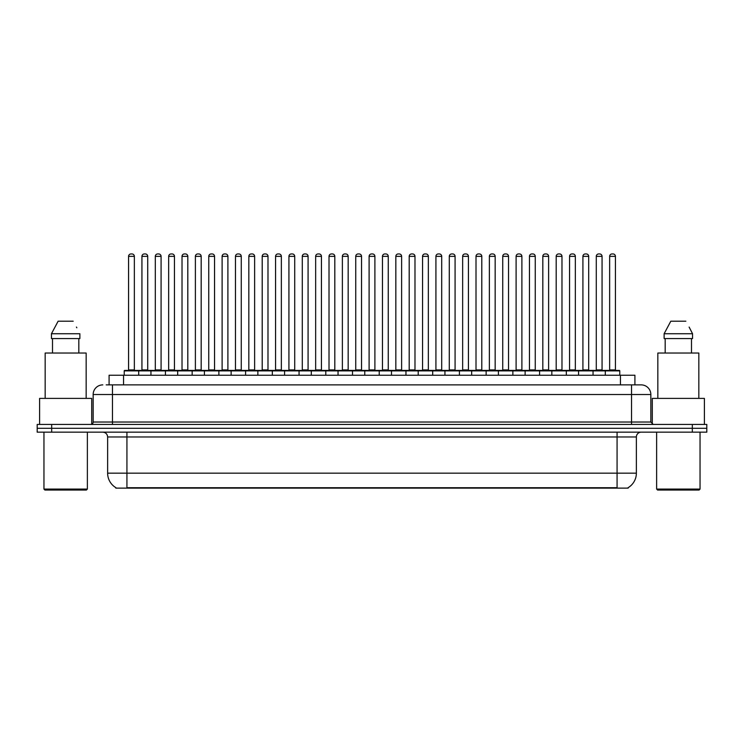 <?xml version="1.0" encoding="UTF-8"?>
<svg xmlns="http://www.w3.org/2000/svg" width="744" height="744" viewBox="0 0 744 744"><rect width="100%" height="100%" fill="white"/><g stroke="black" fill="none" stroke-linecap="round" stroke-linejoin="round"><path stroke-width="1.12" d="M109.089 384.881L109.089 375.236L634.911 375.236L634.911 384.881M628.169 487.646L628.169 488.12L115.832 488.12L115.832 487.646M115.98 487.729A16.889 16.889 0 0 1 107.629 473.165L126.926 473.165L126.926 487.729L617.074 487.729L617.074 473.165L636.371 473.165L636.371 436.979A4.827 4.827 0 0 1 641.189 432.162M107.629 473.165L107.629 436.979C107.35 434.05 105.741 432.441 102.812 432.162M628.02 487.729A16.889 16.889 0 0 0 636.371 473.165M51.671 424.443L706.8 424.443L706.8 428.302L37.2 428.302L37.2 432.162L51.671 432.162L51.671 428.302L37.2 428.302L37.2 424.443L51.671 424.443L51.671 428.302L706.8 428.302L706.8 432.162L51.671 432.162M106.411 384.881L641.04 384.881M106.187 384.881L112.456 384.881L112.456 394.525L93.158 394.525L93.158 422.025A2.409 2.409 0 0 1 90.749 424.443M102.812 384.881A9.644 9.644 0 0 0 93.158 394.525M641.189 384.881A9.644 9.644 0 0 1 650.842 394.525L650.842 422.025L653.251 424.443M605.3 375.236L605.3 370.893A0.484 0.484 0 0 1 605.783 370.41L619.287 370.41A0.484 0.484 0 0 1 619.771 370.893L124.229 370.893A0.484 0.484 0 0 1 124.713 370.41L138.217 370.41A0.484 0.484 0 0 1 138.7 370.893L138.7 375.236M134.357 256.364L128.573 256.364A2.409 2.409 0 0 1 130.981 253.955L131.948 253.955A2.409 2.409 0 0 1 134.357 256.364L134.357 369.926A0.484 0.484 0 0 0 134.841 370.41M128.573 256.364L128.573 369.926A0.484 0.484 0 0 1 128.089 370.41M124.229 370.893L124.229 375.236M152.064 370.893A0.484 0.484 0 0 0 151.581 370.41M138.077 370.41L164.945 370.41A0.484 0.484 0 0 1 165.428 370.893L165.428 375.236M141.937 256.364A2.409 2.409 0 0 1 144.345 253.955L145.312 253.955A2.409 2.409 0 0 1 147.721 256.364L141.937 256.364L141.937 369.926A0.484 0.484 0 0 1 141.453 370.41M147.721 256.364L147.721 369.926A0.484 0.484 0 0 0 148.205 370.41M150.958 375.236L150.958 370.893A0.484 0.484 0 0 1 151.441 370.41M161.085 256.364L155.301 256.364A2.409 2.409 0 0 1 157.709 253.955L158.677 253.955A2.409 2.409 0 0 1 161.085 256.364L161.085 369.926A0.484 0.484 0 0 0 161.569 370.41M155.301 256.364L155.301 369.926A0.484 0.484 0 0 1 154.817 370.41M177.677 375.236L177.677 370.893A0.484 0.484 0 0 1 178.16 370.41L191.673 370.41A0.484 0.484 0 0 1 192.157 370.893L192.157 375.236M187.814 256.364L182.02 256.364A2.409 2.409 0 0 1 184.438 253.955L185.395 253.955A2.409 2.409 0 0 1 187.814 256.364L187.814 369.926A0.484 0.484 0 0 0 188.297 370.41M182.02 256.364L182.02 369.926A0.484 0.484 0 0 1 181.536 370.41M204.405 375.236L204.405 370.893A0.484 0.484 0 0 1 204.888 370.41L218.401 370.41A0.484 0.484 0 0 1 218.876 370.893L218.876 375.236M214.542 256.364L208.748 256.364A2.409 2.409 0 0 1 211.157 253.955L212.124 253.955A2.409 2.409 0 0 1 214.542 256.364L214.542 369.926A0.484 0.484 0 0 0 215.016 370.41M208.748 256.364L208.748 369.926A0.484 0.484 0 0 1 208.264 370.41M231.133 375.236L231.133 370.893A0.484 0.484 0 0 1 231.617 370.41L245.12 370.41A0.484 0.484 0 0 1 245.604 370.893L245.604 375.236M241.261 256.364L235.476 256.364A2.409 2.409 0 0 1 237.885 253.955L238.852 253.955A2.409 2.409 0 0 1 241.261 256.364L241.261 369.926A0.484 0.484 0 0 0 241.744 370.41M235.476 256.364L235.476 369.926A0.484 0.484 0 0 1 234.992 370.41M178.793 370.893A0.484 0.484 0 0 0 178.309 370.41L164.796 370.41M168.656 256.364A2.409 2.409 0 0 1 171.073 253.955L172.041 253.955A2.409 2.409 0 0 1 174.449 256.364L168.656 256.364L168.656 369.926A0.484 0.484 0 0 1 168.181 370.41M174.449 256.364L174.449 369.926A0.484 0.484 0 0 0 174.933 370.41M205.521 370.893A0.484 0.484 0 0 0 205.037 370.41L191.524 370.41M195.384 256.364A2.409 2.409 0 0 1 197.802 253.955L198.76 253.955A2.409 2.409 0 0 1 201.178 256.364L195.384 256.364L195.384 369.926A0.484 0.484 0 0 1 194.9 370.41M201.178 256.364L201.178 369.926A0.484 0.484 0 0 0 201.661 370.41M232.24 370.893A0.484 0.484 0 0 0 231.756 370.41M218.252 370.41L231.617 370.41M222.112 256.364A2.409 2.409 0 0 1 224.521 253.955L225.488 253.955A2.409 2.409 0 0 1 227.897 256.364L222.112 256.364L222.112 369.926A0.484 0.484 0 0 1 221.628 370.41M227.897 256.364L227.897 369.926A0.484 0.484 0 0 0 228.38 370.41M86.406 490.045L44.919 490.045L43.952 489.087L87.374 489.087L86.406 490.045M43.952 432.162L43.952 489.087M87.374 432.162L87.374 489.087M91.717 424.238L91.717 398.384L39.609 398.384L39.609 424.443M86.165 398.384L86.165 353.037L45.161 353.037L45.161 398.384M78.818 338.567L78.818 353.037L78.818 338.567M51.448 333.74L58.134 321.203L51.448 333.74L51.448 338.567L79.878 338.567L79.878 333.74L51.448 333.74M76.827 327.788L76.446 327.062M52.508 338.567L52.508 353.037M73.191 321.203L58.134 321.203M699.081 490.045L657.594 490.045L656.626 489.087L700.048 489.087L699.081 490.045M656.626 432.162L656.626 489.087M700.048 432.162L700.048 489.087M704.391 424.443L704.391 398.384L652.283 398.384L652.283 424.238M698.839 398.384L698.839 353.037L657.836 353.037L657.836 398.384M689.502 327.788L692.552 333.74L664.122 333.74L670.809 321.203L664.122 333.74L664.122 338.567L692.552 338.567L692.552 333.74L692.552 338.567M692.552 333.74L689.121 327.062M665.183 338.567L665.183 353.037M691.492 353.037L691.492 338.567M685.866 321.203L670.809 321.203M257.861 375.236L257.861 370.893A0.484 0.484 0 0 1 258.345 370.41L271.848 370.41A0.484 0.484 0 0 1 272.332 370.893L272.332 375.236M267.989 256.364L262.204 256.364A2.409 2.409 0 0 1 264.613 253.955L265.58 253.955A2.409 2.409 0 0 1 267.989 256.364L267.989 369.926A0.484 0.484 0 0 0 268.472 370.41M262.204 256.364L262.204 369.926A0.484 0.484 0 0 1 261.721 370.41M284.589 375.236L284.589 370.893A0.484 0.484 0 0 1 285.064 370.41L298.577 370.41A0.484 0.484 0 0 1 299.06 370.893L299.06 375.236M294.717 256.364L288.923 256.364A2.409 2.409 0 0 1 291.341 253.955L292.308 253.955A2.409 2.409 0 0 1 294.717 256.364L294.717 369.926A0.484 0.484 0 0 0 295.201 370.41M288.923 256.364L288.923 369.926A0.484 0.484 0 0 1 288.449 370.41M311.308 375.236L311.308 370.893A0.484 0.484 0 0 1 311.792 370.41L325.305 370.41A0.484 0.484 0 0 1 325.788 370.893L325.788 375.236M321.445 256.364L315.651 256.364A2.409 2.409 0 0 1 318.069 253.955L319.027 253.955A2.409 2.409 0 0 1 321.445 256.364L321.445 369.926A0.484 0.484 0 0 0 321.929 370.41M315.651 256.364L315.651 369.926A0.484 0.484 0 0 1 315.168 370.41M258.968 370.893A0.484 0.484 0 0 0 258.484 370.41M244.981 370.41L258.345 370.41M248.84 256.364A2.409 2.409 0 0 1 251.249 253.955L252.216 253.955A2.409 2.409 0 0 1 254.625 256.364L248.84 256.364L248.84 369.926A0.484 0.484 0 0 1 248.357 370.41M254.625 256.364L254.625 369.926A0.484 0.484 0 0 0 255.108 370.41M285.696 370.893A0.484 0.484 0 0 0 285.212 370.41M271.709 370.41L285.064 370.41M275.568 256.364A2.409 2.409 0 0 1 277.977 253.955L278.944 253.955A2.409 2.409 0 0 1 281.353 256.364L275.568 256.364L275.568 369.926A0.484 0.484 0 0 1 275.085 370.41M281.353 256.364L281.353 369.926A0.484 0.484 0 0 0 281.837 370.41M312.424 370.893A0.484 0.484 0 0 0 311.941 370.41M298.428 370.41L311.792 370.41M302.287 256.364A2.409 2.409 0 0 1 304.705 253.955L305.663 253.955A2.409 2.409 0 0 1 308.081 256.364L302.287 256.364L302.287 369.926A0.484 0.484 0 0 1 301.804 370.41M308.081 256.364L308.081 369.926A0.484 0.484 0 0 0 308.565 370.41M338.036 375.236L338.036 370.893A0.484 0.484 0 0 1 338.52 370.41L352.024 370.41A0.484 0.484 0 0 1 352.507 370.893L352.507 375.236M348.164 256.364L342.38 256.364A2.409 2.409 0 0 1 344.788 253.955L345.755 253.955A2.409 2.409 0 0 1 348.164 256.364L348.164 369.926A0.484 0.484 0 0 0 348.648 370.41M342.38 256.364L342.38 369.926A0.484 0.484 0 0 1 341.896 370.41M364.765 375.236L364.765 370.893A0.484 0.484 0 0 1 365.248 370.41L378.752 370.41A0.484 0.484 0 0 1 379.235 370.893L379.235 375.236M374.892 256.364L369.108 256.364A2.409 2.409 0 0 1 371.516 253.955L372.484 253.955A2.409 2.409 0 0 1 374.892 256.364L374.892 369.926A0.484 0.484 0 0 0 375.376 370.41M369.108 256.364L369.108 369.926A0.484 0.484 0 0 1 368.624 370.41M391.493 375.236L391.493 370.893A0.484 0.484 0 0 1 391.976 370.41L405.48 370.41A0.484 0.484 0 0 1 405.964 370.893L405.964 375.236M401.621 256.364L395.836 256.364A2.409 2.409 0 0 1 398.245 253.955L399.212 253.955A2.409 2.409 0 0 1 401.621 256.364L401.621 369.926A0.484 0.484 0 0 0 402.104 370.41M395.836 256.364L395.836 369.926A0.484 0.484 0 0 1 395.352 370.41M418.212 375.236L418.212 370.893A0.484 0.484 0 0 1 418.695 370.41L432.208 370.41A0.484 0.484 0 0 1 432.692 370.893L432.692 375.236M428.349 256.364L422.555 256.364A2.409 2.409 0 0 1 424.973 253.955L425.931 253.955A2.409 2.409 0 0 1 428.349 256.364L428.349 369.926A0.484 0.484 0 0 0 428.832 370.41M422.555 256.364L422.555 369.926A0.484 0.484 0 0 1 422.071 370.41M444.94 375.236L444.94 370.893A0.484 0.484 0 0 1 445.423 370.41L458.936 370.41A0.484 0.484 0 0 1 459.411 370.893L459.411 375.236M455.077 256.364L449.283 256.364A2.409 2.409 0 0 1 451.692 253.955L452.659 253.955A2.409 2.409 0 0 1 455.077 256.364L455.077 369.926A0.484 0.484 0 0 0 455.551 370.41M449.283 256.364L449.283 369.926A0.484 0.484 0 0 1 448.799 370.41M339.143 370.893A0.484 0.484 0 0 0 338.669 370.41M325.156 370.41L338.52 370.41M329.015 256.364A2.409 2.409 0 0 1 331.424 253.955L332.391 253.955A2.409 2.409 0 0 1 334.809 256.364L329.015 256.364L329.015 369.926A0.484 0.484 0 0 1 328.532 370.41M334.809 256.364L334.809 369.926A0.484 0.484 0 0 0 335.284 370.41M365.871 370.893A0.484 0.484 0 0 0 365.388 370.41M351.884 370.41L365.248 370.41M355.744 256.364A2.409 2.409 0 0 1 358.152 253.955L359.12 253.955A2.409 2.409 0 0 1 361.528 256.364L355.744 256.364L355.744 369.926A0.484 0.484 0 0 1 355.26 370.41M361.528 256.364L361.528 369.926A0.484 0.484 0 0 0 362.012 370.41M392.599 370.893A0.484 0.484 0 0 0 392.116 370.41M378.612 370.41L391.976 370.41M382.472 256.364A2.409 2.409 0 0 1 384.881 253.955L385.848 253.955A2.409 2.409 0 0 1 388.256 256.364L382.472 256.364L382.472 369.926A0.484 0.484 0 0 1 381.988 370.41M388.256 256.364L388.256 369.926A0.484 0.484 0 0 0 388.74 370.41M419.328 370.893A0.484 0.484 0 0 0 418.844 370.41M405.331 370.41L418.695 370.41M409.191 256.364A2.409 2.409 0 0 1 411.609 253.955L412.576 253.955A2.409 2.409 0 0 1 414.985 256.364L409.191 256.364L409.191 369.926A0.484 0.484 0 0 1 408.716 370.41M414.985 256.364L414.985 369.926A0.484 0.484 0 0 0 415.468 370.41M446.056 370.893A0.484 0.484 0 0 0 445.572 370.41M432.059 370.41L445.423 370.41M435.919 256.364A2.409 2.409 0 0 1 438.337 253.955L439.295 253.955A2.409 2.409 0 0 1 441.713 256.364L435.919 256.364L435.919 369.926A0.484 0.484 0 0 1 435.435 370.41M441.713 256.364L441.713 369.926A0.484 0.484 0 0 0 442.196 370.41M471.668 375.236L471.668 370.893A0.484 0.484 0 0 1 472.152 370.41L485.655 370.41A0.484 0.484 0 0 1 486.139 370.893L486.139 375.236M481.796 256.364L476.011 256.364A2.409 2.409 0 0 1 478.42 253.955L479.387 253.955A2.409 2.409 0 0 1 481.796 256.364L481.796 369.926A0.484 0.484 0 0 0 482.279 370.41M476.011 256.364L476.011 369.926A0.484 0.484 0 0 1 475.528 370.41M498.396 375.236L498.396 370.893A0.484 0.484 0 0 1 498.88 370.41L512.384 370.41A0.484 0.484 0 0 1 512.867 370.893L512.867 375.236M508.524 256.364L502.739 256.364A2.409 2.409 0 0 1 505.148 253.955L506.115 253.955A2.409 2.409 0 0 1 508.524 256.364L508.524 369.926A0.484 0.484 0 0 0 509.008 370.41M502.739 256.364L502.739 369.926A0.484 0.484 0 0 1 502.256 370.41M525.125 375.236L525.125 370.893A0.484 0.484 0 0 1 525.599 370.41L539.112 370.41A0.484 0.484 0 0 1 539.595 370.893L539.595 375.236M535.252 256.364L529.458 256.364A2.409 2.409 0 0 1 531.876 253.955L532.844 253.955A2.409 2.409 0 0 1 535.252 256.364L535.252 369.926A0.484 0.484 0 0 0 535.736 370.41M529.458 256.364L529.458 369.926A0.484 0.484 0 0 1 528.984 370.41M551.843 375.236L551.843 370.893A0.484 0.484 0 0 1 552.327 370.41L565.84 370.41A0.484 0.484 0 0 1 566.324 370.893L566.324 375.236M561.98 256.364L556.187 256.364A2.409 2.409 0 0 1 558.605 253.955L559.562 253.955A2.409 2.409 0 0 1 561.98 256.364L561.98 369.926A0.484 0.484 0 0 0 562.464 370.41M556.187 256.364L556.187 369.926A0.484 0.484 0 0 1 555.703 370.41M578.572 375.236L578.572 370.893A0.484 0.484 0 0 1 579.055 370.41L592.559 370.41A0.484 0.484 0 0 1 593.042 370.893L593.042 375.236M588.699 256.364L582.915 256.364A2.409 2.409 0 0 1 585.323 253.955L586.291 253.955A2.409 2.409 0 0 1 588.699 256.364L588.699 369.926A0.484 0.484 0 0 0 589.183 370.41M582.915 256.364L582.915 369.926A0.484 0.484 0 0 1 582.431 370.41M615.428 256.364L609.643 256.364A2.409 2.409 0 0 1 612.052 253.955L613.019 253.955A2.409 2.409 0 0 1 615.428 256.364L615.428 369.926A0.484 0.484 0 0 0 615.911 370.41M609.643 256.364L609.643 369.926A0.484 0.484 0 0 1 609.159 370.41M619.771 370.893L619.771 375.236M472.775 370.893A0.484 0.484 0 0 0 472.291 370.41M458.788 370.41L472.152 370.41M462.647 256.364A2.409 2.409 0 0 1 465.056 253.955L466.023 253.955A2.409 2.409 0 0 1 468.432 256.364L462.647 256.364L462.647 369.926A0.484 0.484 0 0 1 462.163 370.41M468.432 256.364L468.432 369.926A0.484 0.484 0 0 0 468.915 370.41M499.503 370.893A0.484 0.484 0 0 0 499.019 370.41M485.516 370.41L498.88 370.41M489.375 256.364A2.409 2.409 0 0 1 491.784 253.955L492.751 253.955A2.409 2.409 0 0 1 495.16 256.364L489.375 256.364L489.375 369.926A0.484 0.484 0 0 1 488.892 370.41M495.16 256.364L495.16 369.926A0.484 0.484 0 0 0 495.644 370.41M526.231 370.893A0.484 0.484 0 0 0 525.748 370.41L512.244 370.41M516.104 256.364A2.409 2.409 0 0 1 518.512 253.955L519.479 253.955A2.409 2.409 0 0 1 521.888 256.364L516.104 256.364L516.104 369.926A0.484 0.484 0 0 1 515.62 370.41M521.888 256.364L521.888 369.926A0.484 0.484 0 0 0 522.372 370.41M552.959 370.893A0.484 0.484 0 0 0 552.476 370.41M538.963 370.41L552.327 370.41M542.822 256.364A2.409 2.409 0 0 1 545.24 253.955L546.198 253.955A2.409 2.409 0 0 1 548.616 256.364L542.822 256.364L542.822 369.926A0.484 0.484 0 0 1 542.339 370.41M548.616 256.364L548.616 369.926A0.484 0.484 0 0 0 549.1 370.41M579.678 370.893A0.484 0.484 0 0 0 579.204 370.41M565.691 370.41L579.055 370.41M569.551 256.364A2.409 2.409 0 0 1 571.959 253.955L572.927 253.955A2.409 2.409 0 0 1 575.345 256.364L569.551 256.364L569.551 369.926A0.484 0.484 0 0 1 569.067 370.41M575.345 256.364L575.345 369.926A0.484 0.484 0 0 0 575.819 370.41M606.406 370.893A0.484 0.484 0 0 0 605.923 370.41M592.419 370.41L605.783 370.41M596.279 256.364A2.409 2.409 0 0 1 598.688 253.955L599.655 253.955A2.409 2.409 0 0 1 602.063 256.364L596.279 256.364L596.279 369.926A0.484 0.484 0 0 1 595.795 370.41M602.063 256.364L602.063 369.926A0.484 0.484 0 0 0 602.547 370.41M615.139 488.12L615.139 487.646M128.861 488.12L128.861 487.646M123.56 384.881L123.56 375.236M620.44 384.881L620.44 375.236M617.074 432.162L617.074 436.979L107.629 436.979M636.371 436.979L617.074 436.979L617.074 473.165L126.926 473.165L126.926 432.162M692.329 432.162L692.329 424.443M112.456 424.443L112.456 422.025L650.842 422.025M93.158 422.025L112.456 422.025L112.456 394.525L631.544 394.525L631.544 424.443M650.842 394.525L631.544 394.525L631.544 384.881M128.573 369.926L134.357 369.926M141.937 369.926L147.721 369.926M155.301 369.926L161.085 369.926M182.02 369.926L187.814 369.926M208.748 369.926L214.542 369.926M235.476 369.926L241.261 369.926M168.656 369.926L174.449 369.926M195.384 369.926L201.178 369.926M222.112 369.926L227.897 369.926M262.204 369.926L267.989 369.926M288.923 369.926L294.717 369.926M315.651 369.926L321.445 369.926M248.84 369.926L254.625 369.926M275.568 369.926L281.353 369.926M302.287 369.926L308.081 369.926M342.38 369.926L348.164 369.926M369.108 369.926L374.892 369.926M395.836 369.926L401.621 369.926M422.555 369.926L428.349 369.926M449.283 369.926L455.077 369.926M329.015 369.926L334.809 369.926M355.744 369.926L361.528 369.926M382.472 369.926L388.256 369.926M409.191 369.926L414.985 369.926M435.919 369.926L441.713 369.926M476.011 369.926L481.796 369.926M502.739 369.926L508.524 369.926M529.458 369.926L535.252 369.926M556.187 369.926L561.98 369.926M582.915 369.926L588.699 369.926M609.643 369.926L615.428 369.926M462.647 369.926L468.432 369.926M489.375 369.926L495.16 369.926M516.104 369.926L521.888 369.926M542.822 369.926L548.616 369.926M569.551 369.926L575.345 369.926M596.279 369.926L602.063 369.926"/></g></svg>
